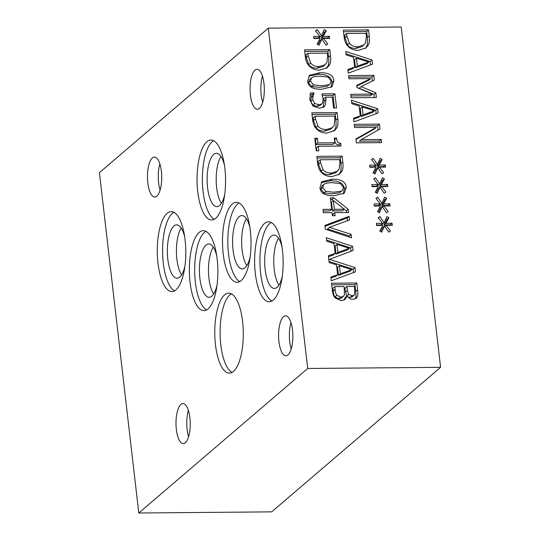 <?xml version="1.0" encoding="UTF-8"?>
<svg xmlns="http://www.w3.org/2000/svg" width="540" height="540" viewBox="0 0 540 540"><rect width="100%" height="100%" fill="white"/><g stroke="black" fill="none" stroke-linecap="round" stroke-linejoin="round"><path stroke-width="0.81" d="M351.169 234.347L351.574 237.843L325.296 229.149L324.864 225.443L349.083 216.317L349.515 220.01L329.366 227.353L351.169 234.347L349.272 235.966L349.407 237.128M329.366 227.353L327.47 228.98L349.272 235.966M349.083 216.317L347.186 217.944L347.51 220.739M324.965 226.314L347.186 217.944M344.27 209.203L333.396 200.59L331.499 202.216L332.505 210.917L342.367 210.829L344.27 209.203L334.402 209.291L332.505 210.917M333.396 200.59L334.402 209.291M335.144 215.703L332.424 215.723L332.066 212.645L323.393 212.72L323.008 209.385L331.682 209.311L330.359 197.89L333.923 197.856L348.273 209.318L348.644 212.504L334.793 212.618L335.144 215.703M334.793 212.618L332.89 214.245L333.059 215.723M348.273 209.318L346.376 210.944L346.558 212.524M333.923 197.856L332.019 199.483L334.685 201.609M344.237 209.237L346.376 210.944M330.548 199.496L332.019 199.483M331.682 209.311L329.785 210.938L323.197 210.992M333.659 192.22L341.267 191.207L342.394 190.519L343.447 187.394L340.335 183.56L332.539 182.722C329.15 182.682 326.646 182.999 325.033 183.668L323.825 184.383L322.758 187.569L325.856 191.363L333.659 192.22M323.825 184.383L321.921 186.01L320.855 189.196L323.959 192.989L331.756 193.84L339.363 192.834L342.394 190.519M321.044 182.621L330.23 180.826C339.167 180.684 343.872 183.411 344.345 188.993L343.258 193.928M346.248 187.367L344.318 193.178L334.064 195.737C325.161 195.872 320.456 193.158 319.957 187.589L321.881 181.737L332.134 179.199C341.064 179.064 345.769 181.784 346.248 187.367L344.345 188.993M339.194 169.067L339.916 162.223L339.613 159.604L320.173 159.773L318.276 161.393L318.58 164.018L321.084 171.146C322.873 173.536 325.701 174.717 329.562 174.683L335.691 172.8L339.194 169.067M320.173 159.773L320.476 162.392L322.981 169.519L321.084 171.146M322.981 169.519C324.776 171.916 327.605 173.09 331.466 173.056L337.588 171.173M342.124 156.141L342.806 162.034C343.291 166.57 342.974 169.668 341.867 171.315L339.66 174.089L331.837 176.641C327.024 176.533 323.291 174.798 320.645 171.45C318.904 169.196 317.878 166.144 317.56 162.311L316.872 156.357L342.124 156.141L340.22 157.768L340.902 163.654C341.388 168.197 341.078 171.295 339.971 172.935L338.654 174.845M317.061 157.964L340.22 157.768M325.593 97.22L326.012 99.569L325.127 105.577L324.034 106.859L319.343 108.29L312.998 106.056L309.785 99.725L310.439 92.948L314.017 92.914L313.018 95.965L312.721 99.765L314.685 103.484L318.951 104.767L321.867 103.889L322.427 103.268L323.102 99.022L321.894 93.919L334.908 93.805L336.548 107.993L333.585 108.02L332.329 97.166L325.593 97.22L323.696 98.847L324.108 101.196L322.988 107.568M334.908 93.805L333.011 95.431L334.463 108.014M322.373 95.519L333.011 95.431M314.685 103.484L312.788 105.111L317.054 106.394L319.97 105.516L321.867 103.889M313.018 95.965L311.121 97.592L310.817 101.392L312.788 105.111M314.044 93.164L312.147 94.79L311.121 97.592M314.017 92.914L312.147 94.79M309.994 94.561L312.12 94.541M321.341 85.739L328.941 84.733L330.075 84.038L331.121 80.912L328.016 77.078L320.22 76.241C316.832 76.201 314.327 76.518 312.707 77.193L311.506 77.909L310.439 81.088L313.538 84.881L321.341 85.739M311.506 77.909L309.602 79.535L308.536 82.715L311.641 86.508L319.437 87.365L327.044 86.353L330.075 84.038M308.725 76.14L317.912 74.351C326.849 74.21 331.553 76.93 332.026 82.512L330.932 87.446M333.929 80.892L331.999 86.704L321.746 89.262C312.836 89.39 308.131 86.677 307.631 81.115L309.562 75.256L319.815 72.725C328.745 72.583 333.45 75.303 333.929 80.892L332.026 82.512M326.875 62.593L327.598 55.748L327.294 53.123L307.854 53.291L305.957 54.918L306.261 57.537L308.765 64.672C310.554 67.061 313.382 68.243 317.243 68.209L323.372 66.326L326.875 62.593M307.854 53.291L308.158 55.91L310.662 63.045L308.765 64.672M310.662 63.045C312.457 65.434 315.279 66.616 319.14 66.582L325.269 64.699M329.805 49.66L330.487 55.553C330.966 60.095 330.656 63.187 329.549 64.834L327.341 67.608L319.518 70.166C314.705 70.052 310.973 68.324 308.327 64.976C306.585 62.714 305.552 59.67 305.242 55.829L304.553 49.883L329.805 49.66L327.901 51.287L328.583 57.179C329.069 61.722 328.759 64.814 327.652 66.46L326.329 68.364M304.736 51.489L327.901 51.287M321.853 39.049L319.066 45.225L317.075 44.105L320.099 38.394L313.936 38.576L313.686 36.396L319.876 36.443L315.522 30.841L317.25 29.673L321.476 35.782L324.263 29.612L326.261 30.746L323.21 36.437L329.38 36.261L329.63 38.441L323.433 38.347L327.773 44.017L326.045 45.164L321.853 39.049L319.957 40.675L318.141 44.705M323.433 38.347L322.137 39.461M329.38 36.261L327.476 37.888L327.537 38.407M323.21 36.437L321.314 38.063L327.476 37.888M326.261 30.746L324.365 32.373L321.314 38.063M323.291 31.766L324.365 32.373M321.476 35.782L319.579 37.409L319.268 36.963M317.25 29.673L315.664 31.023M319.876 36.443L317.972 38.07L313.875 38.036M334.159 125.537L334.881 118.692L334.577 116.066L315.137 116.235L313.24 117.862L313.544 120.481L316.049 127.616C317.837 130.005 320.666 131.186 324.526 131.153L330.656 129.269L334.159 125.537M315.137 116.235L315.441 118.854L317.945 125.989L316.049 127.616M317.945 125.989C319.741 128.378 322.562 129.56 326.423 129.526L332.552 127.642M337.088 112.603L337.763 118.496C338.249 123.039 337.939 126.131 336.832 127.778L334.625 130.552L326.801 133.11C321.988 132.995 318.256 131.267 315.61 127.919C313.868 125.658 312.836 122.614 312.525 118.773L311.837 112.826L337.088 112.603L335.185 114.23L335.867 120.123C336.353 124.666 336.042 127.757 334.935 129.404L333.612 131.308M312.019 114.433L335.185 114.23M336.589 138.058C336.798 141.507 338.175 143.275 340.726 143.377L341.037 146.056L318.283 146.252L318.816 150.842L316.238 150.863L314.779 138.247L317.358 138.227L317.898 142.918L334.82 142.776L334.28 138.078L336.589 138.058L334.692 139.685C334.894 143.134 336.278 144.902 338.83 145.004L338.951 146.077M318.283 146.252L316.386 147.879L316.73 150.863M340.726 143.377L338.83 145.004M334.82 142.776L332.924 144.403L316.001 144.544L317.898 142.918M317.358 138.227L315.454 139.853L316.001 144.544M314.962 139.853L315.454 139.853M351.817 269.649L339.464 265.768L337.568 267.394L338.492 275.38L349.913 271.276L351.817 269.649L340.389 273.753L338.492 275.38M339.464 265.768L340.389 273.753M329.265 259.247L355.016 267.584L355.509 271.822L331.263 280.753L330.845 277.128L337.635 274.725L336.494 264.85L329.157 262.562L328.374 255.791L335.165 253.382L334.024 243.513L326.693 241.225L326.288 237.749L352.546 246.247L353.038 250.486L328.82 259.625M329.029 261.414L353.12 269.21L353.504 272.558M355.016 267.584L353.12 269.21M337.635 274.725L335.732 276.345L330.953 278.046M349.346 248.312L336.994 244.431L335.097 246.058L336.022 254.043L347.443 249.939L349.346 248.312L337.919 252.416L336.022 254.043M336.994 244.431L337.919 252.416M335.165 253.382L333.268 255.008L328.482 256.709M352.546 246.247L350.649 247.874L351.034 251.222M326.558 240.071L350.649 247.874M346.943 286.517L347.396 290.419L348.692 294.368L352.114 295.792L354.058 295.198L354.605 294.449L354.713 289.744L354.335 286.457L346.943 286.517L345.047 288.144L345.499 292.039L346.802 296.008M348.091 297.061L350.217 297.412L352.154 296.818L354.058 295.198M344.459 294.975L344.142 286.544L334.814 286.619L332.91 288.245L333.234 291.033C333.477 293.828 334.058 295.785 334.976 296.892L338.877 298.728L341.638 297.986L344.459 294.975M334.814 286.619L335.131 289.406C335.374 292.207 335.954 294.158 336.879 295.265L334.976 296.892M336.879 295.265L340.774 297.101L343.541 296.359M347.058 295.792L345.209 299.403L341.334 300.685L335.313 298.053C333.7 296.365 332.728 293.888 332.411 290.628L331.547 283.21L356.798 282.994L357.595 289.845C358.081 293.112 358 295.38 357.352 296.649L356.198 298.35L352.998 299.369C350.534 299.315 348.597 298.121 347.18 295.792L345.154 297.418L344.156 300.091M357.352 296.649L355.104 298.991M356.798 282.994L354.901 284.621L355.691 291.472C356.177 294.739 356.103 297.007 355.455 298.269M331.736 284.816L354.901 284.621M268.312 28.141L307.692 368.469L440.586 367.328L271.688 511.859L138.794 513L99.414 172.672L268.312 28.141L401.207 27L440.586 367.328M384.527 226.004L381.74 232.173L379.742 231.059L382.772 225.342L376.603 225.524L376.353 223.344L382.543 223.398L378.189 217.789L379.917 216.621L384.149 222.73L386.937 216.56L388.928 217.694L385.884 223.385L392.047 223.209L392.296 225.389L386.1 225.295L390.447 230.965L388.712 232.112L384.527 226.004L382.624 227.624L380.808 231.653M380.032 187.184L377.244 193.354L375.253 192.24L378.277 186.523L372.114 186.705L371.864 184.525L378.054 184.579L373.7 178.97L375.428 177.802L379.654 183.91L382.442 177.741L384.44 178.875L381.389 184.572L387.558 184.39L387.808 186.57L381.611 186.476L385.952 192.146L384.224 193.293L380.032 187.184L378.135 188.811L376.312 192.834M381.598 142.628L356.346 142.844L355.901 138.989L376.346 127.352L354.577 127.541L354.206 124.335L379.458 124.119L380.018 128.999L361.233 139.59L381.226 139.421L381.598 142.628M351.817 103.687L351.412 100.211L377.676 108.716L378.162 112.948L353.923 121.885L353.504 118.253L360.288 115.85L359.147 105.975L351.817 103.687M368.3 45.077L366.093 47.851L358.27 50.402C353.457 50.294 349.724 48.559 347.078 45.212C345.337 42.957 344.304 39.906 343.994 36.072L343.305 30.119L368.557 29.902L369.238 35.795C369.718 40.331 369.407 43.43 368.3 45.077L365.087 48.607M346.174 54.938L345.776 51.455L372.033 59.96L372.519 64.192L348.28 73.13L347.861 69.505L354.652 67.095L353.504 57.22L346.174 54.938M376.38 97.544L351.128 97.76L350.73 94.318L372.485 94.136L356.906 87.514L356.663 85.415L370.69 78.604L348.935 78.786L348.563 75.58L373.815 75.364L374.355 80.062L361.051 86.636L375.827 92.765L376.38 97.544M377.791 167.771L375.003 173.947L373.005 172.827L376.036 167.117L369.866 167.299L369.617 165.119L375.806 165.166L371.452 159.563L373.181 158.395L377.413 164.504L380.201 158.335L382.192 159.469L379.148 165.159L385.31 164.983L385.56 167.164L379.363 167.069L383.711 172.739L381.976 173.887L377.791 167.771L375.887 169.398L374.072 173.421M382.28 206.591L379.492 212.76L377.501 211.646L380.525 205.936L374.362 206.111L374.105 203.931L380.302 203.985L375.941 198.382L377.669 197.208L381.901 203.324L384.689 197.147L386.687 198.288L383.636 203.978L389.799 203.803L390.056 205.976L383.859 205.888L388.199 211.559L386.471 212.706L382.28 206.591L380.383 208.217L378.56 212.24M383.859 205.888L382.556 206.996M389.799 203.803L387.902 205.423L387.963 205.949M383.636 203.978L381.74 205.605L387.902 205.423M386.687 198.288L384.784 199.915L381.74 205.605M383.717 199.307L384.784 199.915M381.901 203.324L380.005 204.95L379.694 204.505M377.669 197.208L376.09 198.565M380.302 203.985L378.398 205.612L374.294 205.578M379.363 167.069L378.068 168.176M385.31 164.983L383.413 166.61L383.468 167.13M379.148 165.159L377.244 166.786L383.413 166.61M382.192 159.469L380.295 161.096L377.244 166.786M379.229 160.488L380.295 161.096M377.413 164.504L375.509 166.131L375.206 165.686M373.181 158.395L371.594 159.746M375.806 165.166L373.91 166.793L369.806 166.759M375.827 92.765L373.93 94.385L374.294 97.558M361.051 86.636L359.147 88.263L373.93 94.385M373.815 75.364L371.918 76.991L372.384 81.034M348.752 77.186L371.918 76.991M370.69 78.604L368.786 80.231L356.744 86.083M372.485 94.136L370.582 95.762L350.919 95.931M368.827 62.019L356.481 58.145L354.577 59.765L355.502 67.75L366.93 63.646L368.827 62.019L357.406 66.13L355.502 67.75M356.481 58.145L357.406 66.13M354.652 67.095L352.748 68.722L347.969 70.416M372.033 59.96L370.13 61.587L370.521 64.928M346.046 53.784L370.13 61.587M365.627 42.829L366.35 35.984L366.046 33.365L346.606 33.534L344.709 35.154L345.013 37.78L347.517 44.908C349.306 47.304 352.134 48.478 355.995 48.445L362.124 46.562L365.627 42.829M346.606 33.534L346.91 36.153L349.414 43.288L347.517 44.908M349.414 43.288C351.209 45.677 354.038 46.852 357.892 46.818L364.021 44.935M368.557 29.902L366.653 31.529L367.335 37.415C367.821 41.958 367.511 45.056 366.404 46.697M343.487 31.725L366.653 31.529M374.47 110.774L362.124 106.893L360.221 108.52L361.145 116.505L372.573 112.401L374.47 110.774L363.049 114.878L361.145 116.505M362.124 106.893L363.049 114.878M360.288 115.85L358.391 117.477L353.606 119.171M377.676 108.716L375.773 110.336L376.157 113.683M351.682 102.539L375.773 110.336M381.226 139.421L379.323 141.048L379.512 142.641M361.233 139.59L359.336 141.217L379.323 141.048M379.458 124.119L377.555 125.746L378.061 130.106M354.389 125.942L377.555 125.746M376.346 127.352L374.45 128.979L355.961 139.495M381.611 186.476L380.315 187.589M387.558 184.39L385.655 186.017L385.715 186.536M381.389 184.572L379.492 186.192L385.655 186.017M384.44 178.875L382.543 180.502L379.492 186.192M381.47 179.894L382.543 180.502M379.654 183.91L377.757 185.537L377.447 185.092M375.428 177.802L373.842 179.159M378.054 184.579L376.151 186.206L372.053 186.165M386.1 225.295L384.804 226.409M392.047 223.209L390.15 224.836L390.211 225.356M385.884 223.385L383.981 225.011L390.15 224.836M388.928 217.694L387.031 219.321L383.981 225.011M385.965 218.714L387.031 219.321M384.149 222.73L382.246 224.357L381.942 223.911M379.917 216.621L378.331 217.978M382.543 223.398L380.646 225.018L376.542 224.984M205.936 231.37A39.974 14.263 -90.5 0 0 204.505 232.369A39.974 14.263 -90.5 0 0 194.71 272.822A39.974 14.263 -90.5 0 0 206.611 309.913M208.042 308.921A39.974 14.263 89.5 0 1 203.958 310.635A39.974 14.263 89.5 0 1 189.554 276.588A39.974 14.263 89.5 0 1 199.193 232.409A39.974 14.263 89.5 0 1 203.276 230.688A39.974 14.263 89.5 0 1 217.674 264.742A39.974 14.263 89.5 0 1 208.042 308.921M216.763 255.906A26.676 9.518 -90.5 0 0 208.703 243.945A26.676 9.518 -90.5 0 0 199.415 270.702A26.676 9.518 -90.5 0 0 209.162 297.29A26.676 9.518 -90.5 0 0 211.882 296.143A26.676 9.518 -90.5 0 0 217.013 285.194M213.638 140.697A39.974 14.263 -90.5 0 0 212.207 141.696A39.974 14.263 -90.5 0 0 202.412 182.149A39.974 14.263 -90.5 0 0 214.312 219.247M215.744 218.248A39.974 14.263 89.5 0 1 211.66 219.969A39.974 14.263 89.5 0 1 197.255 185.922A39.974 14.263 89.5 0 1 206.888 141.743A39.974 14.263 89.5 0 1 210.971 140.022A39.974 14.263 89.5 0 1 225.376 174.069A39.974 14.263 89.5 0 1 215.744 218.248M224.458 165.24A26.676 9.518 -90.5 0 0 216.405 153.279A26.676 9.518 -90.5 0 0 207.117 180.029A26.676 9.518 -90.5 0 0 216.864 206.624A26.676 9.518 -90.5 0 0 219.584 205.477A26.676 9.518 -90.5 0 0 224.708 194.522M271.202 222.494A39.974 14.263 -90.5 0 0 269.771 223.493A39.974 14.263 -90.5 0 0 259.976 263.945A39.974 14.263 -90.5 0 0 271.877 301.043M273.308 300.044A39.974 14.263 89.5 0 1 269.224 301.766A39.974 14.263 89.5 0 1 254.826 267.719A39.974 14.263 89.5 0 1 264.458 223.54A39.974 14.263 89.5 0 1 268.542 221.819A39.974 14.263 89.5 0 1 282.94 255.866A39.974 14.263 89.5 0 1 273.308 300.044M282.029 247.037A26.676 9.518 -90.5 0 0 273.969 235.069A26.676 9.518 -90.5 0 0 264.681 261.826A26.676 9.518 -90.5 0 0 274.428 288.421A26.676 9.518 -90.5 0 0 277.155 287.267A26.676 9.518 -90.5 0 0 282.278 276.318M239.092 203A39.974 14.263 -90.5 0 0 237.661 203.999A39.974 14.263 -90.5 0 0 227.86 244.451A39.974 14.263 -90.5 0 0 239.76 281.543M241.198 280.55A39.974 14.263 89.5 0 1 237.114 282.272A39.974 14.263 89.5 0 1 222.71 248.218A39.974 14.263 89.5 0 1 232.342 204.039A39.974 14.263 89.5 0 1 236.425 202.318A39.974 14.263 89.5 0 1 250.83 236.372A39.974 14.263 89.5 0 1 241.198 280.55M249.912 227.536A26.676 9.518 -90.5 0 0 241.859 215.575A26.676 9.518 -90.5 0 0 232.571 242.332A26.676 9.518 -90.5 0 0 242.312 268.92A26.676 9.518 -90.5 0 0 245.038 267.773A26.676 9.518 -90.5 0 0 250.162 256.824M231.356 293.848A39.974 14.263 -90.5 0 0 229.925 294.847A39.974 14.263 -90.5 0 0 220.131 335.293A39.974 14.263 -90.5 0 0 232.031 372.391M233.462 371.392A39.974 14.263 89.5 0 1 229.379 373.113A39.974 14.263 89.5 0 1 214.974 339.066A39.974 14.263 89.5 0 1 224.613 294.887A39.974 14.263 89.5 0 1 228.69 293.166A39.974 14.263 89.5 0 1 243.095 327.213A39.974 14.263 89.5 0 1 233.462 371.392M173.873 212.281A39.974 14.263 -90.5 0 0 172.436 213.28A39.974 14.263 -90.5 0 0 162.641 253.732A39.974 14.263 -90.5 0 0 174.542 290.831M175.972 289.832A39.974 14.263 89.5 0 1 171.889 291.553A39.974 14.263 89.5 0 1 157.491 257.506A39.974 14.263 89.5 0 1 167.123 213.327A39.974 14.263 89.5 0 1 171.207 211.606A39.974 14.263 89.5 0 1 185.605 245.653A39.974 14.263 89.5 0 1 175.972 289.832M184.694 236.817A26.676 9.518 -90.5 0 0 176.634 224.856A26.676 9.518 -90.5 0 0 167.346 251.613A26.676 9.518 -90.5 0 0 177.093 278.201A26.676 9.518 -90.5 0 0 179.82 277.054A26.676 9.518 -90.5 0 0 184.943 266.105M278.532 238.255A26.676 9.518 -90.5 0 0 273.753 261.752A26.676 9.518 -90.5 0 0 278.937 285.154M246.416 218.761A26.676 9.518 -90.5 0 0 241.637 242.251A26.676 9.518 -90.5 0 0 246.821 265.66M220.968 156.465A26.676 9.518 -90.5 0 0 216.189 179.955A26.676 9.518 -90.5 0 0 221.366 203.357M213.266 247.131A26.676 9.518 -90.5 0 0 208.487 270.621A26.676 9.518 -90.5 0 0 213.671 294.03M181.197 228.042A26.676 9.518 -90.5 0 0 176.418 251.532A26.676 9.518 -90.5 0 0 181.602 274.941M290.999 322.67A19.987 7.128 -90.5 0 0 291.222 348.84M287.935 354.929A19.987 7.128 89.5 0 1 285.89 355.786A19.987 7.128 89.5 0 1 278.687 338.762A19.987 7.128 89.5 0 1 283.507 316.676A19.987 7.128 89.5 0 1 285.552 315.812A19.987 7.128 89.5 0 1 292.748 332.836A19.987 7.128 89.5 0 1 287.935 354.929M262.474 76.14A19.987 7.128 -90.5 0 0 262.697 102.303M259.409 108.398A19.987 7.128 89.5 0 1 257.364 109.256A19.987 7.128 89.5 0 1 250.169 92.232A19.987 7.128 89.5 0 1 254.981 70.139A19.987 7.128 89.5 0 1 257.026 69.282A19.987 7.128 89.5 0 1 264.222 86.306A19.987 7.128 89.5 0 1 259.409 108.398M159.881 163.931A19.987 7.128 -90.5 0 0 160.103 190.1M156.816 196.189A19.987 7.128 89.5 0 1 154.771 197.053A19.987 7.128 89.5 0 1 147.569 180.023A19.987 7.128 89.5 0 1 152.388 157.936A19.987 7.128 89.5 0 1 154.427 157.072A19.987 7.128 89.5 0 1 161.629 174.103A19.987 7.128 89.5 0 1 156.816 196.189M188.406 410.468A19.987 7.128 -90.5 0 0 188.629 436.631M185.341 442.719A19.987 7.128 89.5 0 1 183.296 443.583A19.987 7.128 89.5 0 1 176.094 426.56A19.987 7.128 89.5 0 1 180.913 404.467A19.987 7.128 89.5 0 1 182.952 403.61A19.987 7.128 89.5 0 1 190.154 420.633A19.987 7.128 89.5 0 1 185.341 442.719M307.692 368.469L138.794 513M341.267 191.207L339.363 192.834M322.758 187.569L320.855 189.196M325.856 191.363L323.959 192.989M332.134 179.199L330.23 180.826M320.476 162.392L318.58 164.018M331.466 173.056L329.562 174.683M341.867 171.315L339.971 172.935M342.806 162.034L340.902 163.654M325.127 105.577L323.231 107.204M326.012 99.569L324.108 101.196M318.951 104.767L317.054 106.394M312.721 99.765L310.817 101.392M328.941 84.733L327.044 86.353M310.439 81.088L308.536 82.715M313.538 84.881L311.641 86.508M319.815 72.725L317.912 74.351M308.158 55.91L306.261 57.537M319.14 66.582L317.243 68.209M329.549 64.834L327.652 66.46M330.487 55.553L328.583 57.179M315.441 118.854L313.544 120.481M326.423 129.526L324.526 131.153M336.832 127.778L334.935 129.404M337.763 118.496L335.867 120.123M347.396 290.419L345.499 292.039M348.692 294.368L346.795 295.994M352.114 295.792L350.217 297.412M335.131 289.406L333.234 291.033M340.774 297.101L338.877 298.728M357.595 289.845L355.691 291.472M346.91 36.153L345.013 37.78M357.892 46.818L355.995 48.445M369.238 35.795L367.335 37.415"/></g></svg>
